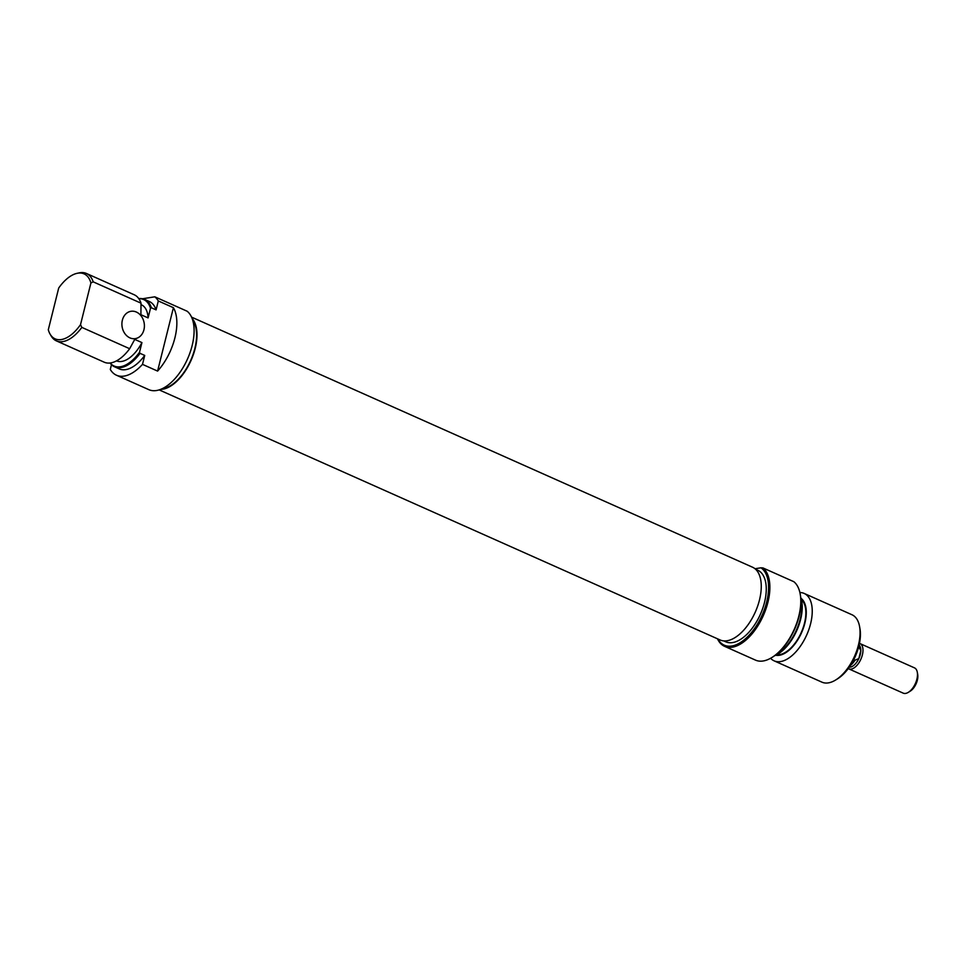 <?xml version="1.0" encoding="UTF-8"?>
<svg xmlns="http://www.w3.org/2000/svg" width="966" height="966" viewBox="0 0 966 966"><rect width="100%" height="100%" fill="white"/><g stroke="black" fill="none" stroke-linecap="round" stroke-linejoin="round"><path stroke-width="1.45" d="M717.895 638.985A42.89 22.375 -66 0 0 743.083 640.7A42.89 22.375 -66 0 0 766.666 602.047A42.89 22.375 -66 0 0 760.954 567.803L762.935 567.923A43.82 22.858 114 0 1 767.922 602.277A43.82 22.858 114 0 1 724.585 646.339A43.82 22.858 114 0 1 717.497 638.804M800.283 594.549A42.89 22.375 114 0 1 800.367 594.984A42.89 22.375 114 0 1 799.015 616.465A42.89 22.375 114 0 1 772.728 656.989A42.89 22.375 114 0 1 772.353 657.218M724.585 646.339L755.484 660.116A43.82 22.858 -66 0 0 771.979 657.448A43.82 22.858 -66 0 0 798.834 616.054A43.82 22.858 -66 0 0 800.21 594.114A43.82 22.858 -66 0 0 793.847 581.701L762.935 567.923M800.681 597.205A36.37 18.97 114 0 1 800.609 619.472A36.37 18.97 114 0 1 774.599 655.733M775.251 655.25A36.901 19.248 -66 0 0 800.198 619.097A36.901 19.248 -66 0 0 800.766 598.014M859.583 626.572L859.969 628.745A34.595 18.052 114 0 1 858.871 646.073A34.595 18.052 114 0 1 837.679 678.748L835.807 679.907A36.901 19.248 -66 0 0 858.424 645.059A36.901 19.248 -66 0 0 859.583 626.572A36.901 19.248 -66 0 0 851.976 614.75L804.147 593.426A36.901 19.248 114 0 1 810.595 623.734A36.901 19.248 114 0 1 774.092 660.829A36.901 19.248 114 0 1 770.59 658.269M775.698 655.25A31.359 16.362 -66 0 0 804.883 623.13A31.359 16.362 -66 0 0 801.068 598.352M799.896 592.532A36.901 19.248 114 0 1 804.147 593.426M801.382 599.488A30.67 15.999 114 0 1 804.485 623.203A30.67 15.999 114 0 1 776.749 654.731M755.617 569.264L757.67 570.182A39.208 20.455 114 0 1 764.517 602.386A39.208 20.455 114 0 1 725.744 641.798L723.691 640.893M755.014 568.745L760.954 567.803M774.092 660.829L821.921 682.153A36.901 19.248 -66 0 0 835.807 679.907M859.112 645.083L859.305 645.3A12.292 6.412 114 0 1 860.827 650.625A12.292 6.412 114 0 1 858.834 658.571A12.292 6.412 114 0 1 850.261 667.132A12.292 6.412 114 0 1 849.549 667.192L849.259 667.192M859.474 643.38A13.838 7.221 114 0 1 859.957 643.561A13.838 7.221 114 0 1 862.372 654.924A13.838 7.221 114 0 1 851.106 669.112A13.838 7.221 114 0 1 848.691 668.834A13.838 7.221 114 0 1 848.233 668.593M917.314 672.3L917.7 674.461A11.532 6.013 114 0 1 917.338 680.233A11.532 6.013 114 0 1 910.274 691.137L908.402 692.296A13.838 7.221 -66 0 0 916.879 679.231A13.838 7.221 -66 0 0 917.314 672.3A13.838 7.221 -66 0 0 914.464 667.856L859.957 643.561M853.775 659.657L854.982 660.201A13.741 7.173 114 0 1 850.478 665.369M858.46 646.23L860.827 650.625L858.834 658.571L854.982 660.201M848.691 668.834L903.198 693.141A13.838 7.221 -66 0 0 908.402 692.296M122.368 320.157A13.838 11.181 81 0 0 135.312 338.631A13.838 11.181 81 0 0 143.934 329.768A13.838 11.181 81 0 0 130.99 311.293A13.838 11.181 81 0 0 122.368 320.157M162.107 388.718A39.208 20.455 -66 0 0 194.854 348.424A39.208 20.455 -66 0 0 192.693 320.12M111.476 364.665L110.293 369.459A43.82 22.858 -66 0 0 116.451 375.219L148.8 389.648A43.82 22.858 -66 0 0 192.149 345.587A43.82 22.858 -66 0 0 187.15 311.233L154.814 296.816L142.582 298.748M173.409 307.683L157.591 371.089A43.82 22.858 -66 0 0 174.894 337.895A43.82 22.858 -66 0 0 173.409 307.683L158.303 300.957A43.82 22.858 -66 0 0 154.814 296.816M157.591 371.089L142.497 364.363L144.731 355.428L140.058 353.351A36.901 19.248 114 0 1 114.604 366.826A36.901 19.248 114 0 1 110.076 362.999M116.451 375.219A43.82 22.858 -66 0 0 142.497 364.363M56.378 340.865L104.207 362.19A36.901 19.248 -66 0 0 129.661 348.714L81.832 327.389A36.901 19.248 114 0 1 56.378 340.865A36.901 19.248 114 0 1 51.138 335.926L50.075 334.091A35.573 18.559 -66 0 0 80.516 324.661L81.832 327.389M93.183 281.843L90.913 282.966A35.573 18.559 -66 0 0 77.171 273.306L79.248 272.859A36.901 19.248 114 0 1 86.421 273.463A36.901 19.248 114 0 1 93.183 281.843L141.012 303.167L140.903 314.711L148.088 317.911A30.67 15.999 -66 0 0 141.398 304.785L141.096 304.652M116.512 360.861A30.67 15.999 -66 0 0 141.93 342.592L134.745 339.392L129.661 348.714M110.196 362.987A36.37 18.97 -66 0 0 139.527 352.264L141.93 342.592M114.604 366.826L119.277 368.903A36.901 19.248 -66 0 0 144.731 355.428M77.171 273.306A35.573 18.559 -66 0 0 58.697 288.061L48.3 329.756A35.573 18.559 -66 0 0 50.075 334.091M138.778 298.603A36.901 19.248 114 0 1 144.646 299.412A36.901 19.248 114 0 1 151.408 307.792L150.503 308.239A36.37 18.97 -66 0 0 138.85 298.711M90.913 282.966L80.516 324.661M141.012 303.167A36.901 19.248 -66 0 0 134.25 294.787L86.421 273.463M148.088 317.911L150.503 308.239M151.408 307.792L156.081 309.881A36.901 19.248 -66 0 0 149.319 301.501L144.646 299.412M156.081 309.881L158.303 300.957M139.527 352.264L140.058 353.351M160.573 389.37A39.823 20.781 -66 0 0 195.217 348.364A39.823 20.781 -66 0 0 192.162 318.538M159.136 389.878L720.093 639.963A39.823 20.781 -66 0 0 759.493 599.922A39.823 20.781 -66 0 0 752.526 567.211L191.57 317.126M772.728 656.989L771.979 657.448M800.367 594.984L800.21 594.114"/></g></svg>
